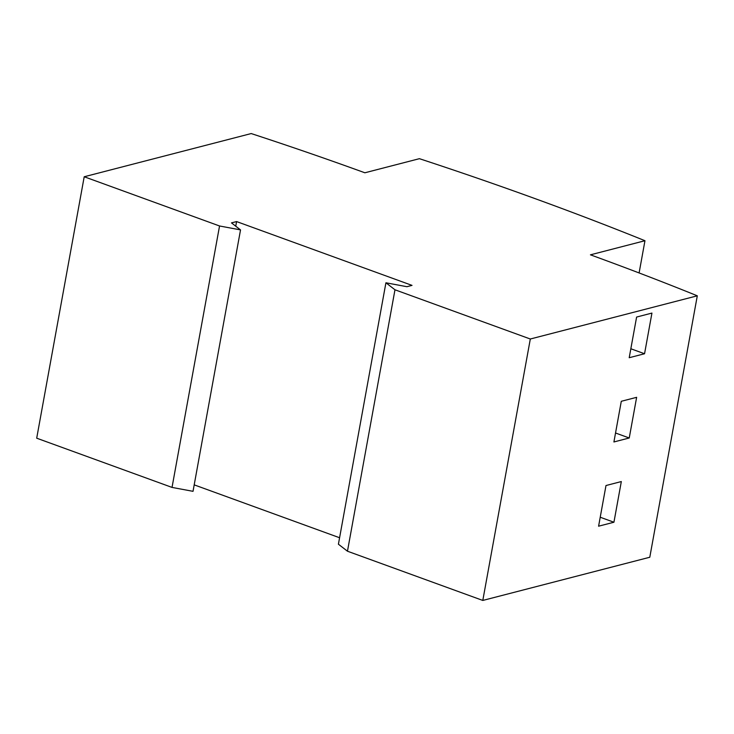 <?xml version="1.0" encoding="UTF-8"?>
<svg xmlns="http://www.w3.org/2000/svg" width="734" height="734" viewBox="0 0 734 734"><rect width="100%" height="100%" fill="white"/><g stroke="black" fill="none" stroke-linecap="round" stroke-linejoin="round"><path stroke-width="1.1" d="M644.966 240.715L590.439 254.826A1491.965 419.05 10.3 0 1 697.3 295.811L530.315 339.007L394.975 289.783L385.919 282.783L406.902 286.7L412.022 285.379L236.587 221.567L231.476 222.888L240.532 229.898L219.549 225.98L84.208 176.756L251.202 133.56A1491.965 419.05 -169.7 0 1 364.881 172.784L419.408 158.682A1560.411 438.271 -169.7 0 1 644.966 240.715L639.103 272.947M84.208 176.756L36.7 438.189L172.031 487.413L193.024 491.33L240.532 229.898M385.919 282.783L338.411 544.215L347.466 551.216L482.798 600.44L649.792 557.244L697.3 295.811M339.585 537.747L194.198 484.862M219.549 225.98L172.031 487.413M236.587 221.567L235.742 226.191M394.975 289.783L347.466 551.216M530.315 339.007L482.798 600.44M598.595 526.195L605.99 485.532L621.322 481.559L613.936 522.232L598.595 526.195M629.212 357.715L636.607 317.051L651.939 313.079L644.553 353.751L629.212 357.715M613.908 441.96L621.294 401.287L636.635 397.323L629.24 437.987L613.908 441.96M600.229 517.241L613.936 522.232M630.845 348.76L644.553 353.751M615.532 433.005L629.24 437.987"/></g></svg>
